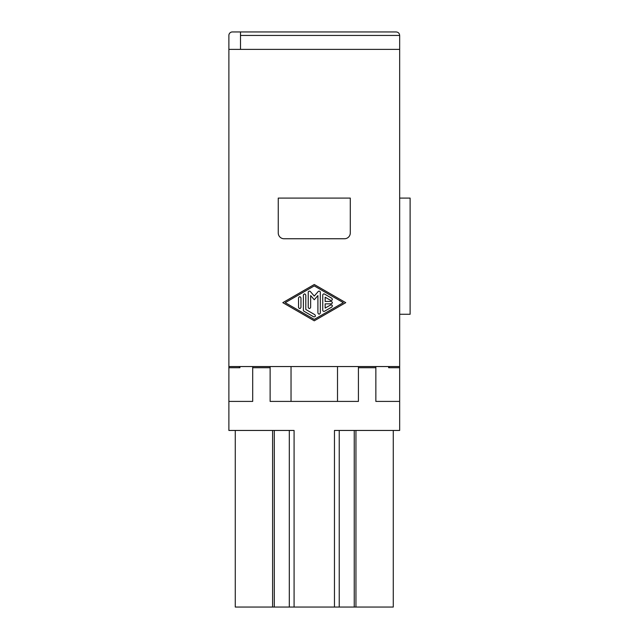 <?xml version="1.0" encoding="UTF-8"?>
<svg xmlns="http://www.w3.org/2000/svg" width="639" height="639" viewBox="0 0 639 639"><rect width="100%" height="100%" fill="white"/><g stroke="black" fill="none" stroke-linecap="round" stroke-linejoin="round"><path stroke-width="0.96" d="M314.268 285.905L343.319 302.654L314.268 319.404L285.226 302.654L314.268 285.905M393.057 607.05L334.461 607.05L334.461 430.454L399.663 430.454L399.663 35.433C399.455 33.316 398.297 32.15 396.18 31.95L395.597 31.95M320.323 292.327A1.214 1.214 0 0 0 318.198 291.536L314.268 296.057L310.346 291.536A1.214 1.214 0 0 0 308.222 292.327L308.222 307.399C309.028 308.957 309.835 308.957 310.642 307.399L310.642 295.569L314.268 299.747L317.902 295.569L317.902 312.982C318.709 314.54 319.516 314.54 320.323 312.982L320.323 292.327M388.632 366.554L388.632 367.713L388.632 366.554L389.135 367.593M325.163 308.094L325.163 303.86L331.218 303.86C332.775 303.054 332.775 302.247 331.218 301.44L325.163 301.44L325.163 297.215L330.611 300.354C332.368 300.434 332.767 299.739 331.817 298.261L324.556 294.068A1.214 1.214 0 0 0 322.743 295.122L322.743 310.187A1.214 1.214 0 0 0 324.556 311.233L331.817 307.047C332.767 305.57 332.368 304.875 330.611 304.955L325.163 308.094M235.272 607.05L235.272 430.454L228.882 430.454L228.882 401.412L252.693 401.412L252.693 366.554M235.487 607.05L334.461 607.05M239.409 367.625L239.913 366.554L239.913 367.713L228.882 367.713L228.882 35.433L228.882 49.379L399.663 49.379M270.121 366.554L270.121 401.412L358.423 401.412L358.423 367.713L375.852 367.713L375.852 401.412L399.663 401.412M399.663 366.554L228.882 366.554M314.268 320.802L345.739 302.654L314.268 284.507L282.805 302.654L314.268 320.802M388.632 367.713L399.663 367.713M239.913 367.713L239.913 366.554M228.882 430.454L294.084 430.454L294.084 607.05M399.663 430.454L393.273 430.454L393.273 607.05M252.693 367.713L270.121 367.713M358.423 367.713L358.423 366.554M240.496 49.379L240.496 31.95L396.18 31.95M305.801 295.122C304.995 293.557 304.188 293.557 303.381 295.122L303.381 310.187A1.214 1.214 0 0 0 303.988 311.233L313.669 316.816C315.418 316.896 315.826 316.201 314.875 314.723L305.801 309.492L305.801 295.122M331.817 298.261L324.556 294.068M344.477 238.754A5.807 5.807 0 0 0 350.292 232.947L350.292 198.09L278.253 198.09L278.253 232.947A5.807 5.807 0 0 0 284.067 238.754L344.477 238.754M291.033 401.412L291.033 366.554M228.882 367.713L228.882 401.412M298.541 307.399C299.348 308.957 300.154 308.957 300.961 307.399L300.961 297.91C300.154 296.352 299.348 296.352 298.541 297.91L298.541 307.399M318.198 291.536L314.268 296.057L310.346 291.536M239.409 366.554L239.409 367.713M324.556 311.233L331.817 307.047M387.466 31.95L241.079 31.95L387.466 31.95M240.496 31.95L232.364 31.95A3.483 3.483 0 0 0 228.882 35.433M337.512 366.554L337.512 401.412M303.988 311.233L313.669 316.816M389.135 366.554L389.135 367.713M399.663 314.268L410.118 314.268L410.118 198.09L399.663 198.09M375.852 366.554L375.852 367.713M289.299 607.05L289.299 430.454M339.237 430.454L339.237 607.05M355.947 607.05L355.947 430.454M272.597 430.454L272.597 607.05M354.238 607.05L354.238 430.454M274.307 430.454L274.307 607.05M240.496 35.433L399.663 35.433"/></g></svg>
